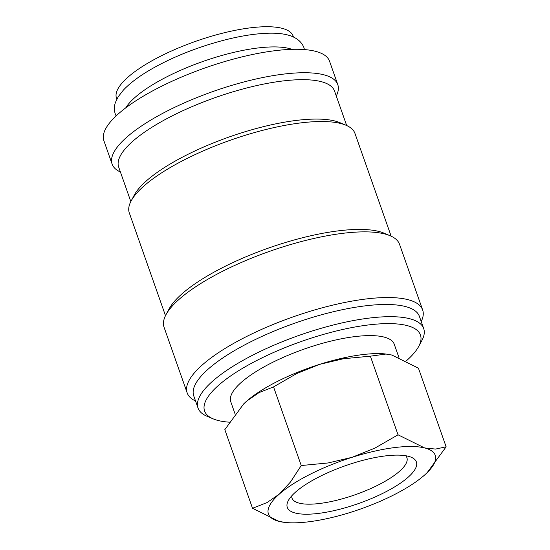 <?xml version="1.0" encoding="UTF-8"?>
<svg xmlns="http://www.w3.org/2000/svg" width="550" height="550" viewBox="0 0 550 550"><rect width="100%" height="100%" fill="white"/><g stroke="black" fill="none" stroke-linecap="round" stroke-linejoin="round"><path stroke-width="0.82" d="M336.277 96.002A119.625 34.994 160.6 0 0 337.789 84.645L329.532 61.194A119.625 34.994 160.6 0 0 160.346 86.859A119.625 34.994 160.6 0 0 103.868 140.662L112.124 164.12A119.625 34.994 160.6 0 0 120.422 172.019M337.789 84.645A119.625 34.994 160.6 0 0 168.609 110.309A119.625 34.994 160.6 0 0 112.124 164.12M406.347 360.841A114.421 33.468 160.6 0 0 418.674 346.486L421.843 340.587A119.625 34.994 160.6 0 0 423.699 328.591A119.625 34.994 160.6 0 0 254.512 354.255A119.625 34.994 160.6 0 0 198.034 408.059A119.625 34.994 160.6 0 0 206.992 416.254L213.166 418.859A114.421 33.468 160.6 0 0 229.295 422.18M418.674 346.486A114.421 33.468 160.6 0 0 376.399 324.129A114.421 33.468 160.6 0 0 258.617 359.556A114.421 33.468 160.6 0 0 213.166 418.859M423.699 328.591L419.402 316.394A119.625 34.994 160.6 0 0 250.216 342.059A119.625 34.994 160.6 0 0 193.738 395.862L198.034 408.059M421.211 321.537A124.823 36.513 160.6 0 0 422.654 309.973A124.823 36.513 160.6 0 0 246.118 336.751A124.823 36.513 160.6 0 0 187.179 392.899A124.823 36.513 160.6 0 0 195.546 401.012M422.654 309.973L399.527 244.296A124.823 36.513 160.6 0 0 390.17 235.751A124.823 36.513 160.6 0 0 222.991 271.074A124.823 36.513 160.6 0 0 165.983 314.703A124.823 36.513 160.6 0 0 164.051 327.222L187.179 392.899M390.17 235.751L384.003 233.145A119.625 34.994 160.6 0 0 223.788 266.998A119.625 34.994 160.6 0 0 169.159 308.804L165.983 314.703M391.153 236.191L354.97 133.437A119.625 34.994 160.6 0 0 346.005 125.242A119.625 34.994 160.6 0 0 185.79 159.101A119.625 34.994 160.6 0 0 131.161 200.908A119.625 34.994 160.6 0 0 129.305 212.905L165.488 315.659M346.005 125.242L339.838 122.636A114.421 33.468 160.6 0 0 186.587 155.017A114.421 33.468 160.6 0 0 134.331 195.009L131.161 200.908M346.679 125.537L334.538 91.066A114.421 33.468 160.6 0 0 172.707 115.617A114.421 33.468 160.6 0 0 118.683 167.083L130.824 201.554M252.519 508.276L224.826 429.632L243.691 403.913L246.675 401.143A88.419 25.864 -19.4 0 1 277.475 381.384A88.419 25.864 -19.4 0 1 319.433 364.409A88.419 25.864 -19.4 0 1 385.303 353.946L391.889 355.046L418.44 368.177L446.132 446.813L435.566 449.075L424.593 447.934A88.419 25.864 -19.4 0 1 427.116 472.684A88.419 25.864 -19.4 0 1 424.284 475.303A88.419 25.864 -19.4 0 1 393.484 495.069A88.419 25.864 -19.4 0 1 351.526 512.043A88.419 25.864 -19.4 0 1 285.656 522.5A88.419 25.864 -19.4 0 1 279.07 521.4A88.419 25.864 -19.4 0 1 279.386 494.031A88.419 25.864 -19.4 0 1 310.186 474.265A88.419 25.864 -19.4 0 1 352.144 457.291A88.419 25.864 -19.4 0 1 424.593 447.934L398.042 434.803L374.846 448.14L352.144 457.291L328.212 462.949L301.235 465.534L290.503 481.986L279.386 494.031L267.032 502.576L252.519 508.276L279.07 521.4L285.656 522.5M243.767 403.837A88.419 25.864 -19.4 0 1 243.843 403.762A88.419 25.864 -19.4 0 1 246.675 401.143L259.022 392.597L273.543 386.897L296.732 373.553L319.433 364.409L343.365 358.751L370.349 356.166L386.134 354.028M405.735 455.737A60.906 17.813 -19.4 0 1 406.897 457.648A60.906 17.813 -19.4 0 1 378.139 485.045A60.906 17.813 -19.4 0 1 291.995 498.114A60.906 17.813 -19.4 0 1 291.706 495.894M319.598 476.616A68.434 20.02 -19.4 0 1 411.249 457.249A68.434 20.02 -19.4 0 1 384.072 492.717A68.434 20.02 -19.4 0 1 313.631 513.906A68.434 20.02 -19.4 0 1 288.351 500.534A68.434 20.02 -19.4 0 1 319.598 476.616M291.926 49.335A93.617 27.383 160.6 0 0 167.812 76.326A93.617 27.383 160.6 0 0 125.744 107.862M235.036 413.868L230.787 401.796A86.653 25.348 -19.4 0 1 271.7 362.821A86.653 25.348 -19.4 0 1 394.247 344.231L398.86 357.335M116.827 99.179L116.497 98.244A93.617 27.383 -19.4 0 1 160.703 56.134A93.617 27.383 -19.4 0 1 293.109 36.052L293.439 36.987M427.185 472.615L446.132 446.813M398.042 434.803L370.349 356.166M301.235 465.534L273.543 386.897M304.452 49.583L303.868 47.451C299.331 36.486 285.684 31.838 262.921 33.509C234.492 35.214 193.497 47.369 162.614 63.092C145.124 71.926 132.034 80.939 123.351 90.124L118.209 96.745L115.486 102.321C114.084 106.171 114.008 110.021 115.252 113.871L116.132 115.899"/></g></svg>

